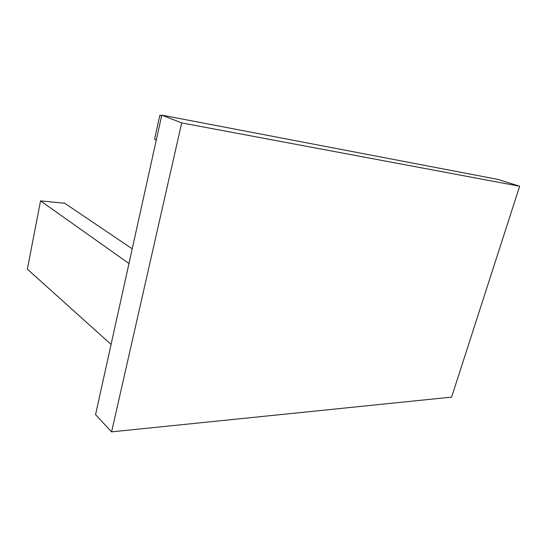 <?xml version="1.0" encoding="UTF-8"?>
<svg xmlns="http://www.w3.org/2000/svg" width="547" height="547" viewBox="0 0 547 547"><rect width="100%" height="100%" fill="white"/><g stroke="black" fill="none" stroke-linecap="round" stroke-linejoin="round"><path stroke-width="0.82" d="M161.796 115.13L95.561 414.619L111.588 431.87L451.61 397.122L519.65 186.24L497.845 179.382L161.796 115.13L181.707 122.911L519.65 186.24M111.588 431.87L181.707 122.911M128.976 263.517L40.546 200.879L64.765 203.279L132.23 248.823M40.546 200.879L27.35 269.145L111.082 344.439M161.68 115.677L159.82 115.328L154.534 139.28L156.285 140.053M159.82 115.328L161.597 116.026"/></g></svg>

